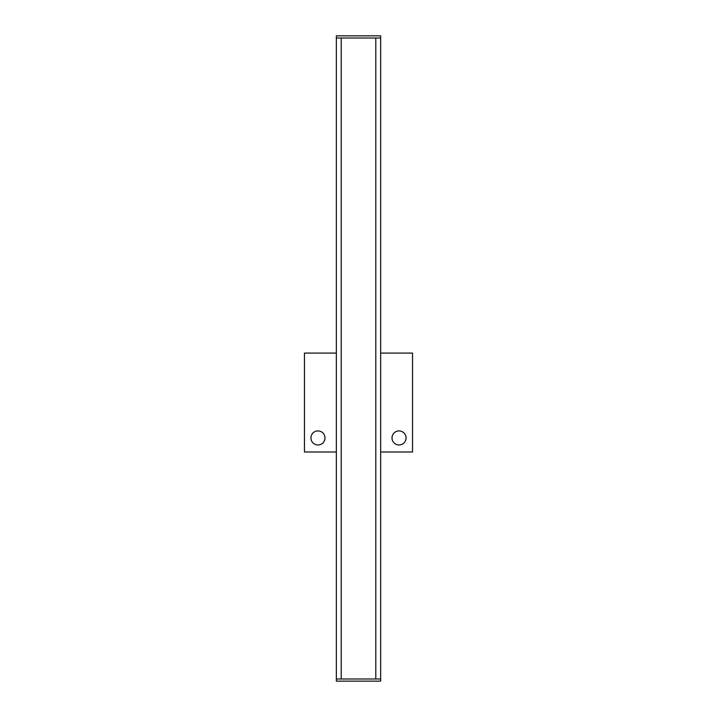 <?xml version="1.0" encoding="UTF-8"?>
<svg xmlns="http://www.w3.org/2000/svg" width="717" height="717" viewBox="0 0 717 717"><rect width="100%" height="100%" fill="white"/><g stroke="black" fill="none" stroke-linecap="round" stroke-linejoin="round"><path stroke-width="1.08" d="M392.011 437.944A7.027 7.027 0 0 0 399.037 444.97A7.027 7.027 0 0 0 406.064 437.944A7.027 7.027 0 0 0 399.037 430.917A7.027 7.027 0 0 0 392.011 437.944M310.936 437.944A7.027 7.027 0 0 0 317.963 444.97A7.027 7.027 0 0 0 324.989 437.944A7.027 7.027 0 0 0 317.963 430.917A7.027 7.027 0 0 0 310.936 437.944M380.655 451.997L412.544 451.997L412.544 353.096L380.655 353.096M336.345 353.096L304.456 353.096L304.456 451.997L336.345 451.997M336.345 35.85L380.655 35.85L380.655 38.01L336.345 38.01L336.345 35.85M380.655 678.99L380.655 681.15L336.345 681.15L336.345 678.99L380.655 678.99L380.655 38.01M336.345 678.99L336.345 38.01M375.798 678.99L375.798 38.01M341.202 678.99L341.202 38.01"/></g></svg>
